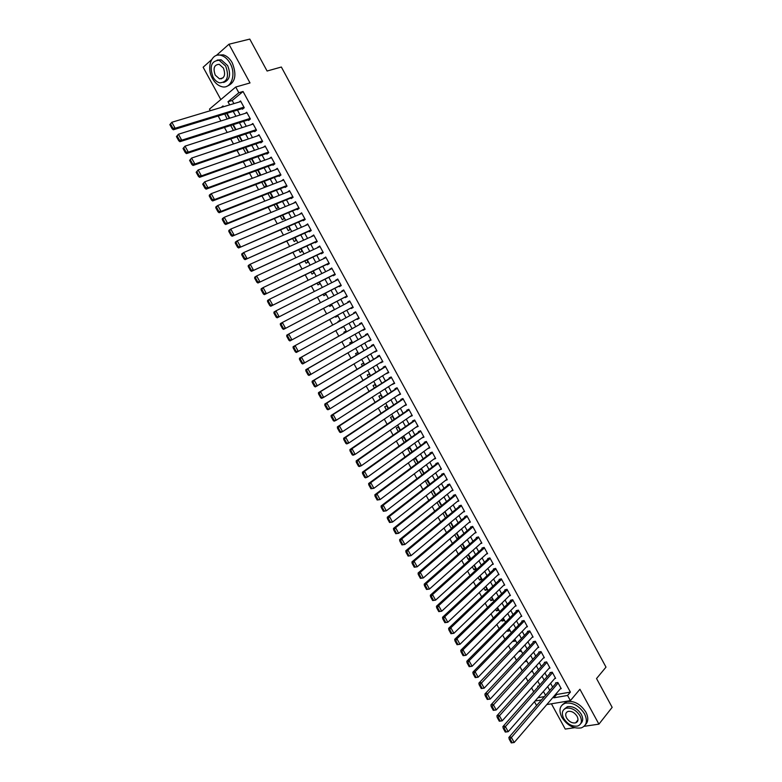 <?xml version="1.0" encoding="UTF-8"?>
<svg xmlns="http://www.w3.org/2000/svg" width="782" height="782" viewBox="0 0 782 782"><rect width="100%" height="100%" fill="white"/><g stroke="black" fill="none" stroke-linecap="round" stroke-linejoin="round"><path stroke-width="1.17" d="M220.964 78.444L221.462 78.845M576.793 721.405L577.478 721.483M210.338 110.702L209.468 109.118L235.714 87.037L238.823 92.735L227.982 101.768L229.693 104.886M211.541 59.735L203.134 67.232L220.827 99.568M551.418 703.8L565.249 729.078L574.565 727.71M536.589 705.569L534.458 701.698M218.168 116.01L220.886 120.966M224.454 127.486L227.191 132.481M230.729 138.942L233.486 143.966M237.005 150.379L239.771 155.442M243.261 161.796L246.047 166.889M249.507 173.193L252.312 178.316M255.734 184.562L258.568 189.723M261.96 195.92L264.805 201.121M268.167 207.25L271.041 212.479M274.374 218.569L277.258 223.828M280.562 229.859L283.465 235.157M286.74 241.13L289.663 246.467M292.908 252.391L295.85 257.747M299.066 263.622L302.018 269.018M305.205 274.834L308.186 280.259M311.344 286.026L314.335 291.49M317.463 297.199L320.473 302.693M323.582 308.352L326.602 313.875M329.681 319.486L332.721 325.038M335.781 330.62L338.811 336.143M341.881 341.754L344.882 347.228M347.98 352.868L350.952 358.293M354.06 363.962L357.003 369.339M360.131 375.037L363.043 380.365M366.191 386.093L369.075 391.371M372.232 397.129L375.096 402.359M378.273 408.155L381.108 413.326M384.304 419.152L387.11 424.274M390.316 430.129L393.092 435.193M396.327 441.087L399.074 446.102M402.319 452.025L405.047 456.991M408.302 462.944L411 467.861M414.274 473.843L416.943 478.721M420.237 484.723L422.886 489.552M426.19 495.593L428.81 500.363M432.133 506.433L434.724 511.154M438.067 517.254L440.628 521.926M443.99 528.065L446.522 532.689M449.904 538.847L452.407 543.422M455.798 549.619L458.281 554.145M461.693 560.362L464.146 564.848M467.577 571.095L470.002 575.523M473.442 581.808L475.847 586.187M479.307 592.502L481.683 596.832M485.153 603.166L487.499 607.458M490.988 613.821L493.315 618.063M496.824 624.466L499.121 628.65M502.64 635.082L504.918 639.226M508.447 645.678L510.695 649.774M514.253 656.264L516.472 660.311M520.04 666.821L522.229 670.829M525.817 677.368L527.987 681.327M531.584 687.896L533.725 691.806M584.125 726.322L598.914 724.152L612.159 707.348L596.539 678.541L606.001 667.134L281.354 67.027L267.092 71.025L249.781 39.1L228.95 44.232L216.311 55.493M242.127 108.639L242.44 109.206L244.248 107.73L240.553 100.956L239.302 101.992M248.265 119.881L248.568 120.448L250.396 118.991L246.711 112.237L245.372 113.312M254.394 131.102L254.697 131.669L256.525 130.232L252.85 123.488L251.433 124.612M260.504 142.304L260.807 142.871L262.654 141.454L258.979 134.729L257.464 135.902M266.613 153.497L266.916 154.054L268.764 152.656L265.098 145.941L263.475 147.172M272.703 164.66L273.006 165.217L274.873 163.849L271.207 157.133L269.458 158.433M278.783 175.803L279.086 176.351L280.963 175.012L277.307 168.316L275.44 169.674L277.61 168.863L211.238 193.662L214.503 199.576L212.636 200.954L280.943 174.972M284.853 186.918L285.156 187.475L287.043 186.155L283.397 179.469L281.549 180.857M290.914 198.022L291.217 198.579L293.113 197.279L289.467 190.603L287.639 192.01M296.965 209.107L297.268 209.664L299.174 208.383L295.537 201.717L293.719 203.154M303.005 220.172L303.308 220.729L305.215 219.468L301.588 212.821L299.78 214.268M309.037 231.218L309.34 231.775L311.256 230.534L307.639 223.896L305.84 225.363M315.058 242.244L315.361 242.801L317.287 241.579L313.67 234.952L311.891 236.447M321.07 253.26L321.363 253.808L323.298 252.606L319.691 245.988L317.922 247.503M327.062 264.248L327.365 264.795L329.31 263.612L325.703 257.014L323.953 258.539M333.054 275.215L333.347 275.763L335.302 274.599L331.705 268.011L329.965 269.565M339.026 286.163L339.329 286.711L341.284 285.567L337.697 278.988L335.967 280.562M344.989 297.092L345.292 297.639L347.267 296.525L343.679 289.956L341.714 291.08L341.969 291.549M350.952 308L351.245 308.548L353.229 307.453L349.652 300.894L347.677 302.008L347.951 302.507M356.905 318.919L357.188 319.437L359.182 318.362L355.615 311.822L353.63 312.908L353.923 313.455M362.858 329.828L363.122 330.317L365.126 329.261L361.558 322.722L359.564 323.787L359.867 324.335M368.811 340.727L371.059 340.131L367.501 333.611L365.497 334.657L365.79 335.204M374.744 351.597L376.983 350.981L373.425 344.471L371.421 345.507L371.714 346.045M380.678 362.457L382.897 361.822L379.348 355.321L377.325 356.328L377.618 356.875M386.591 373.297L388.801 372.643L385.252 366.152L383.229 367.139L383.522 367.677M392.496 384.118L394.685 383.434L391.156 376.963L389.113 377.931L389.407 378.468M398.39 394.92L400.57 394.216L397.041 387.755L394.998 388.703L395.291 389.24M404.274 405.702L406.445 404.978L402.916 398.527L400.863 399.455L401.156 399.993M410.149 416.464L412.3 415.721L408.791 409.279L406.728 410.188L407.021 410.726M416.014 427.207L418.155 426.444L414.646 420.012L412.573 420.902L412.867 421.439M421.869 437.94L424 437.148L420.491 430.726L418.409 431.596L418.702 432.133M427.715 448.643L429.826 447.842L426.327 441.429L424.245 442.28L424.528 442.808M433.58 459.308L435.652 458.506L432.153 452.104L430.061 452.934L430.354 453.472M439.533 469.884L441.459 469.151L437.979 462.768L435.867 463.579L436.161 464.107M445.447 480.451L447.265 479.786L443.785 473.413L441.664 474.205L441.957 474.733M451.341 491.008L453.052 490.402L449.582 484.038L447.46 484.811L447.744 485.339M457.216 501.555L458.829 500.998L455.368 494.644L453.237 495.397L453.521 495.925M463.071 512.093L464.606 511.575L461.145 505.231L459.005 505.964L459.288 506.492M468.907 522.611L470.363 522.132L466.913 515.797L464.762 516.511L465.046 517.039M474.723 533.119L476.121 532.669L472.67 526.354L470.51 527.048L470.803 527.567M480.519 543.607L481.859 543.197L478.418 536.882L476.248 537.557L476.541 538.084M486.306 554.076L487.587 553.695L484.156 547.4L481.976 548.055L482.269 548.583M492.083 564.536L493.315 564.184L489.884 557.898L487.704 558.534L487.988 559.062M497.841 574.985L499.024 574.653L495.602 568.377L493.413 568.993L493.696 569.521M503.579 585.415L504.722 585.102L501.311 578.836L499.112 579.433L499.395 579.961M509.317 595.825L510.421 595.542L507.01 589.286L504.801 589.863L505.084 590.381M515.035 606.216L516.1 605.952L512.699 599.706L510.48 600.273L510.763 600.791M520.744 616.597L521.78 616.353L518.368 610.116L516.149 610.664L516.433 611.182M526.433 626.959L527.439 626.734L524.038 620.507L521.809 621.035L522.093 621.553M532.122 637.31L533.089 637.095L529.707 630.879L527.469 631.387L527.752 631.905M537.791 647.643L538.739 647.437L535.357 641.23L533.109 641.719L533.392 642.237M543.451 657.955L544.37 657.77L540.997 651.572L538.739 652.041L539.023 652.559M549.101 668.248L550 668.072L546.628 661.895L544.36 662.344L544.643 662.862M554.741 678.532L555.611 678.365L552.248 672.197L549.981 672.628L550.254 673.146M538.925 685.931L537.654 686.166L538.065 686.909M532.884 675.892L532.356 676.479M520.313 650.038L518.701 651.543M514.752 639.872L513.197 641.494L512.933 641.015M509.18 629.686L507.616 631.289L507.156 630.468M503.598 619.491L502.024 621.074L501.379 619.901M498.007 609.276L496.423 610.85L495.583 609.315M492.416 599.041L490.803 600.596L489.776 598.719M486.805 588.797L485.182 590.332L483.96 588.093M481.184 578.524L479.552 580.039L478.134 577.458M475.554 568.24L473.912 569.746L472.308 566.794M469.914 557.947L468.271 559.423L466.463 556.119M464.273 547.625L462.612 549.081L460.608 545.425M458.614 537.293L456.942 538.73L454.743 534.712M452.944 526.931L451.263 528.358L448.868 523.979M442.974 513.227L445.525 517.88M437.079 502.464L439.65 507.156M431.175 491.673L433.775 496.423M425.261 480.862L427.881 485.661M419.328 470.041L421.987 474.889M417.832 462.778L415.584 458.663L413.541 459.464L416.073 464.088M411.928 451.986L409.827 448.135L407.793 448.956L410.149 453.277M406.014 441.165L404.05 437.588L402.026 438.438L404.226 442.436M400.081 430.335L398.273 427.031L396.259 427.891L398.282 431.586M394.138 419.484L392.486 416.454L390.482 417.334L392.329 420.716M388.195 408.615L386.679 405.858L384.685 406.757L386.367 409.827M382.232 397.725L380.873 395.242L378.889 396.161L380.394 398.918M376.259 386.807L375.057 384.607L373.073 385.546L374.412 387.989M370.277 375.878L369.231 373.952L367.257 374.92L368.42 377.041M364.285 364.93L363.386 363.288L361.421 364.265L362.408 366.074M358.283 353.963L357.54 352.594L355.585 353.601L356.397 355.087M352.271 342.975L351.675 341.89L349.73 342.907L350.365 344.08M349.3 337.541L347.394 338.626L349.3 337.541M346.25 331.969L345.81 331.167L343.875 332.203L344.334 333.054M343.445 326.847L341.323 327.55M340.219 320.943L339.926 320.425L338 321.48L338.283 321.998M334.061 309.701L332.203 310.894M335.263 316.475L335.654 317.189L337.58 316.123L337.198 315.429M329.193 305.4L329.76 306.436L331.685 305.351L331.148 304.374M323.122 294.306L323.865 295.674L325.781 294.56L325.087 293.299M317.033 283.192L317.961 284.883L319.867 283.758L319.017 282.204M310.943 272.058L312.047 274.081L313.944 272.928L312.927 271.09M304.833 260.905L306.124 263.251L308 262.087L306.837 259.956M298.714 249.732L300.19 252.41L302.057 251.227L300.738 248.803M292.585 238.53L294.237 241.55L296.104 240.348L294.618 237.63M286.447 227.318L288.284 230.67L290.142 229.449L288.499 226.438M280.298 216.086L282.322 219.771L284.159 218.52L282.361 215.226M274.14 204.835L276.339 208.853L278.177 207.582L276.212 203.994M267.962 193.555L270.357 197.914L272.185 196.634L270.054 192.743M261.784 182.265L264.355 186.966L266.173 185.657L263.886 181.463M255.587 170.955L258.343 175.989L260.162 174.66L257.698 170.173M249.38 159.616L252.156 164.679M243.173 148.257L245.919 153.292M236.936 136.889L239.673 141.884M230.7 125.491L233.417 130.457M537.928 697.74L544.37 696.615M536.99 681.826L537.439 681.327M530.88 671.797L532.092 671.562L531.721 670.868M524.722 661.758L526.53 661.396L525.983 660.399M518.769 651.67L520.959 651.211L520.245 649.901M513.197 641.494L515.377 641.005L514.488 639.393M507.616 631.289L509.786 630.791L508.73 628.865M502.024 621.074L504.185 620.556L502.953 618.318M496.423 610.85L498.574 610.312L497.176 607.751M490.803 600.596L492.953 600.038L491.379 597.165M485.182 590.332L487.323 589.755L485.583 586.568M479.552 580.039L481.692 579.452L479.767 575.943M473.912 569.746L476.043 569.13L473.951 565.308M468.271 559.423L470.383 558.798L468.115 554.653M462.612 549.081L464.713 548.436L462.27 543.969M458.907 537.821L456.424 533.275M458.379 538.28L456.942 538.73M453.071 527.156L450.559 522.562M451.888 528.153L451.263 528.358M447.226 516.472L444.684 511.829M441.371 505.778L438.8 501.086M435.496 495.055L432.905 490.314M429.621 484.312L426.601 479.835M423.736 473.56L421.332 469.171L419.611 469.826M341.529 327.922L343.249 326.485M339.926 320.425L338 321.48M334.149 309.858L332.115 310.737M253.28 164.279L254.13 163.643L251.511 158.863M248.06 152.549L245.313 147.524M241.824 141.161L239.096 136.176M235.587 129.753L232.87 124.797M229.331 118.326L226.633 113.4M224.737 113.986L227.151 119.011M556.217 693.624L556.686 694.484L570.41 692.099L243.055 91.504L232.215 100.507L233.906 103.615M237.445 110.086L240.103 114.964M243.603 121.376L246.291 126.283M249.761 132.637L252.459 137.583M255.91 143.888L258.627 148.863M262.038 155.119L264.775 160.124M268.167 166.322L270.924 171.366M274.277 177.514L277.053 182.587M280.376 188.687L283.172 193.789M286.466 199.83L289.281 204.972M292.546 210.964L295.371 216.135M298.616 222.068L301.461 227.279M304.677 233.163L307.541 238.402M310.728 244.228L313.602 249.507M316.759 255.284L319.662 260.592M322.79 266.32L325.703 271.657M328.802 277.327L331.734 282.703M334.804 288.323L337.756 293.729M340.805 299.291L343.777 304.736M346.788 310.249L349.779 315.723M352.77 321.207L355.742 326.651M358.762 332.164L361.704 337.55M364.735 343.103L367.648 348.44M370.697 354.021L373.591 359.309M376.65 364.92L379.514 370.16M382.594 375.8L385.428 380.99M388.527 386.67L391.342 391.802M394.451 397.51L397.236 402.603M400.364 408.331L403.121 413.375M406.269 419.142L408.996 424.127M412.163 429.924L414.861 434.87M418.047 440.696L420.716 445.584M423.912 451.439L426.561 456.287M429.777 462.172L432.397 466.971M435.633 472.885L438.223 477.636M441.468 483.579L444.039 488.281M447.304 494.253L449.846 498.906M453.13 504.908L455.642 509.512M458.936 515.553L461.429 520.098M464.743 526.169L467.196 530.675M470.529 536.765L472.963 541.232M476.306 547.351L478.721 551.76M482.083 557.918L484.469 562.278M487.841 568.465L490.197 572.776M493.598 578.993L495.925 583.264M499.336 589.501L501.643 593.724M505.064 599.999L507.352 604.173M510.793 610.468L513.051 614.603M516.501 620.928L518.73 625.014M522.21 631.367L524.409 635.404M527.899 641.787L530.079 645.776M533.578 652.188L535.738 656.137M539.257 662.579L541.388 666.469M544.917 672.94L547.019 676.792M550.567 683.292L552.649 687.095M560.371 688.795L561.222 688.639L557.859 682.481L555.582 682.891L555.865 683.409M235.714 87.037L250.015 82.941L228.95 44.232M243.055 91.504L238.823 92.735M570.41 692.099L567.566 695.462L570.391 700.633L546.804 704.572M598.914 724.152L579.921 689.255L570.391 700.633M223.466 106.753L223.007 105.912L221.169 107.447M545.533 695.286L543.431 691.444M539.844 684.895L537.723 681.014M534.155 674.495L532.004 670.555M528.446 664.065L526.266 660.086M522.728 653.625L520.529 649.598M517.01 643.166L514.781 639.089M511.272 632.687L509.023 628.572M505.524 622.189L503.246 618.024M499.776 611.671L497.469 607.458M494.009 601.143L491.683 596.881M488.232 590.586L485.876 586.285M482.455 580.019L480.07 575.669M476.658 569.433L474.254 565.034M470.852 558.827L468.418 554.379M465.036 548.202L462.582 543.705M459.22 537.557L456.727 533.011M453.384 526.892L450.872 522.308M447.539 516.218L444.997 511.575M441.683 505.514L439.113 500.832M435.818 494.801L433.228 490.06M429.944 484.068L427.324 479.278M424.059 473.305L421.41 468.477M418.165 462.533L415.486 457.656M412.261 451.742L409.553 446.805M406.337 440.931L403.61 435.945M400.413 430.1L397.657 425.066M394.48 419.25L391.694 414.167M388.527 408.39L385.722 403.248M382.574 397.5L379.739 392.32M376.601 386.591L373.737 381.362M370.629 375.673L367.736 370.385M364.637 364.725L361.714 359.388M358.635 353.757L355.693 348.371M352.623 342.78L349.652 337.335M346.602 331.773L343.601 326.29M340.571 320.747L337.55 315.234M334.51 309.672L331.509 304.188M328.43 298.568L325.449 293.113M322.34 287.444L319.379 282.019M316.251 276.3L313.299 270.914M310.141 265.137L307.209 259.78M304.022 253.955L301.109 248.637M297.893 242.752L295 237.464M291.745 231.531L288.871 226.272M285.596 220.289L282.742 215.07M279.438 209.029L276.593 203.838M273.26 197.748L270.435 192.587M267.073 186.439L264.267 181.316M260.875 175.119L258.089 170.026M254.668 163.78L251.902 158.717M248.451 152.412L245.704 147.387M242.225 141.034L239.497 136.039M235.978 129.626L233.271 124.67M229.732 118.199L227.034 113.282M535.035 701.034L541.496 699.929M553.353 696.957L553.822 697.818L567.566 695.462M233.241 111.376L235.91 116.264M239.429 122.706L242.127 127.632M245.616 134.015L248.324 138.971M251.784 145.305L254.512 150.3M257.943 156.576L260.699 161.6M264.091 167.817L266.867 172.881M270.23 179.049L273.016 184.151M276.359 190.261L279.164 195.392M282.478 201.453L285.303 206.614M288.587 212.616L291.422 217.816M294.677 223.769L297.541 228.999M300.767 234.903L303.641 240.162M306.837 246.007L309.731 251.305M312.898 257.102L315.811 262.429M318.958 268.177L321.881 273.534M324.999 279.223L327.941 284.619M331.03 290.259L333.992 295.684M337.042 301.275L340.033 306.73M343.054 312.262L346.055 317.756M349.065 323.259L352.056 328.723M355.077 334.256L358.039 339.662M361.079 345.233L364.011 350.59M367.071 356.191L369.974 361.499M373.053 367.129L375.927 372.388M379.016 378.048L381.86 383.258M384.979 388.947L387.794 394.108M390.922 399.827L393.717 404.939M396.865 410.687L399.631 415.75M402.789 421.537L405.526 426.542M408.712 432.358L411.42 437.314M414.616 443.169L417.295 448.076M420.511 453.951L423.17 458.809M426.395 464.723L429.025 469.532M432.27 475.466L434.88 480.226M438.145 486.199L440.716 490.91M444 496.912L446.542 501.575M449.846 507.606L452.367 512.22M455.681 518.28L458.174 522.845M461.497 528.935L463.97 533.451M467.313 539.57L469.767 544.047M473.12 550.186L475.544 554.614M478.916 560.792L481.311 565.171M484.703 571.378L487.069 575.708M490.48 581.935L492.816 586.226M496.247 592.482L498.554 596.725M501.995 603.01L504.292 607.203M507.743 613.518L510.011 617.663M513.481 624.016L515.719 628.112M519.209 634.485L521.418 638.542M524.918 644.945L527.107 648.943M530.626 655.384L532.786 659.343M536.325 665.805L538.466 669.715M542.014 676.205L544.125 680.066M547.683 686.586L549.775 690.408M556.686 694.484L553.822 697.818M232.215 100.507L227.982 101.768M226.692 113.507L224.502 114.172M429.553 447.333L427.734 448.673M423.746 436.688L421.909 438.008M417.92 426.024L416.083 427.324M412.094 415.34L410.237 416.62M406.249 404.636L404.382 405.897M400.404 393.913L398.517 395.154M394.548 383.17L392.642 384.392M388.674 372.418L386.758 373.61M382.789 361.636L380.873 362.819M376.904 350.844L374.969 351.998M371 340.023L369.055 341.167M365.096 329.193L363.122 330.317M359.173 318.342L357.188 319.437M355.615 311.822L353.63 312.908M349.671 300.943L347.677 302.008M343.728 290.044L341.714 291.08M337.765 279.115L335.742 280.142M331.803 268.177L329.76 269.184M325.82 257.219L323.768 258.207M319.828 246.242L317.766 247.2M313.826 235.245L311.744 236.184M307.815 224.229L305.723 225.148M301.803 213.193L299.692 214.092M295.762 202.147L293.641 203.017M289.721 191.072L287.59 191.922M283.671 179.977L281.52 180.808M560.938 688.131L514.185 742.509L511.272 742.9L512.21 742.773L510.108 738.98L509.18 739.107L511.272 742.9M556.442 682.735L508.877 737.436L511.193 737.103L514.185 742.509L512.21 742.773M558.143 682.989L510.108 738.98M508.877 737.436L509.18 739.107M561.857 717.348C567.253 725.501 573.744 729.01 581.319 727.876C586.735 725.569 587.8 720.887 584.525 713.829C579.179 705.745 572.756 702.207 565.269 703.204C559.658 705.481 558.514 710.193 561.857 717.348M585.454 724.65C588.406 721.62 588.553 717.456 585.894 712.138C580.557 704.074 574.144 700.545 566.657 701.552L562.395 704.699M564.252 709.157L567.419 706.693C572.825 705.951 577.448 708.502 581.309 714.328C583.274 718.287 583.118 721.346 580.811 723.497M563.705 718.404C567.595 724.279 572.268 726.81 577.712 726.019C581.632 724.357 582.404 720.984 580.039 715.882C576.178 710.046 571.544 707.495 566.139 708.218C562.111 709.861 561.3 713.252 563.705 718.404M577.106 716.332C574.614 712.568 571.622 710.926 568.133 711.405C565.552 712.461 565.034 714.65 566.579 717.964C569.081 721.737 572.092 723.379 575.601 722.871C578.133 721.806 578.641 719.626 577.106 716.332M577.263 720.828L577.79 720.808M212.557 78.65C215.021 82.97 218.08 85.639 221.736 86.655C231.032 89.529 236.623 74.505 230.123 63.362C227.709 59.1 224.717 56.441 221.13 55.375C211.541 52.296 206.067 67.663 212.557 78.65M226.946 86.255C235.294 82.902 237.054 75.092 232.234 62.804C229.83 58.552 226.829 55.893 223.251 54.838L218.031 55.111M217.171 60.087L221.13 59.784L227.63 65.541C231.14 74.573 229.8 80.223 223.593 82.472M213.036 77.066C214.806 80.184 217.005 82.11 219.634 82.843C227.357 82.306 229.37 76.704 225.675 66.05L219.175 60.292C211.345 60.81 209.302 66.402 213.036 77.066M223.408 68.034L219.204 64.32C214.17 64.652 212.86 68.259 215.265 75.131L219.498 78.855C224.493 78.503 225.793 74.896 223.408 68.034M555.337 677.857L508.202 731.678L505.289 732.069L506.218 731.932L504.126 728.13L503.197 728.277L505.289 732.069M550.86 672.461L502.894 726.615L505.211 726.253L508.202 731.678L506.218 731.932M552.522 672.706L504.126 728.13M502.894 726.615L503.197 728.277M549.717 667.564L502.21 720.828L499.297 721.219L500.226 721.072L498.124 717.26L497.196 717.417L499.297 721.219M545.269 662.159L496.912 715.774L499.219 715.393L502.21 720.828L500.226 721.072M546.901 662.403L498.124 717.26M496.912 715.774L497.196 717.417M544.096 657.251L496.218 709.948L493.295 710.349L494.214 710.193L492.113 706.381L491.194 706.537L493.295 710.349M539.678 651.846L490.91 704.905L493.207 704.504L496.218 709.948L494.214 710.193M541.271 652.09L492.113 706.381M490.91 704.905L491.194 706.537M538.456 646.919L490.197 699.059L487.284 699.46L488.203 699.294L486.091 695.472L485.172 695.638L487.284 699.46M534.067 641.514L484.899 694.025L487.186 693.605L490.197 699.059L488.203 699.294M535.631 641.748L486.091 695.472M484.899 694.025L485.172 695.638M532.816 636.577L484.175 688.15L481.262 688.551L482.171 688.375L480.06 684.553L479.151 684.729L481.262 688.551M528.456 631.162L478.877 683.126L481.165 682.686L484.175 688.15L482.171 688.375M529.981 631.397L480.06 684.553M478.877 683.126L479.151 684.729M527.156 626.216L478.144 677.212L475.221 677.623L476.13 677.437L474.019 673.605L473.11 673.791L475.221 677.623M522.835 620.791L472.856 672.207L475.124 671.738L478.144 677.212L476.13 677.437M524.321 621.025L475.124 671.738L474.019 673.605M472.856 672.207L473.11 673.791M521.496 615.835L472.093 666.264L469.18 666.675L470.08 666.479L467.959 662.637L467.059 662.833L469.18 666.675M517.205 610.4L466.815 661.259L469.073 660.78L472.093 666.264L470.08 666.479M518.662 610.634L469.073 660.78L467.959 662.637M466.815 661.259L467.059 662.833M515.817 605.434L466.043 655.296L463.12 655.697L464.019 655.502L461.898 651.66L460.999 651.856L463.12 655.697M511.565 599.99L460.754 650.301L463.012 649.803L466.043 655.296L464.019 655.502M512.982 600.224L463.012 649.803L461.898 651.66M460.754 650.301L460.999 651.856M510.138 595.014L459.972 644.3L457.05 644.71L457.949 644.505L455.828 640.654L454.928 640.859L457.05 644.71M505.925 589.569L454.694 639.324L456.942 638.796L459.972 644.3L457.949 644.505M507.293 589.804L456.942 638.796L455.828 640.654M454.694 639.324L454.928 640.859M504.439 584.584L453.902 633.293L450.97 633.703L451.869 633.488L449.738 629.627L448.839 629.842L450.97 633.703M500.275 579.12L448.624 628.317L450.852 627.78L453.902 633.293L451.869 633.488M501.594 579.364L450.852 627.78L449.738 629.627M448.624 628.317L448.839 629.842M498.74 574.135L447.812 622.257L444.88 622.677L445.769 622.452L443.638 618.582L442.749 618.816L444.88 622.677M494.625 568.651L442.534 617.301L444.762 616.734L447.812 622.257L445.769 622.452M495.886 568.895L444.762 616.734L443.638 618.582M442.534 617.301L442.749 618.816M493.022 563.666L441.713 611.211L438.78 611.632L439.67 611.397L437.529 607.526L436.639 607.761L438.78 611.632M488.955 558.162L436.444 606.265L438.653 605.679L441.713 611.211L439.67 611.397M490.167 558.416L438.653 605.679L437.529 607.526M436.444 606.265L436.639 607.761M487.303 553.177L435.594 600.136L432.671 600.556L433.551 600.322L431.41 596.441L430.53 596.676L432.671 600.556M483.296 547.664L430.335 595.2L432.534 594.594L435.594 600.136L433.551 600.322M484.439 547.928L432.534 594.594L431.41 596.441M430.335 595.2L430.53 596.676M481.575 542.669L429.474 589.042L426.542 589.472L427.422 589.227L425.281 585.337L424.401 585.581L426.542 589.472M477.616 537.136L424.215 584.125L426.415 583.489L429.474 589.042L427.422 589.227M478.701 537.41L426.415 583.489L425.281 585.337M424.215 584.125L424.401 585.581M475.827 532.141L423.345 577.937L420.413 578.367L421.283 578.103L419.132 574.213L418.262 574.467L420.413 578.367M471.947 526.579L418.087 573.02L420.276 572.365L423.345 577.937L421.283 578.103M472.954 526.873L420.276 572.365L419.132 574.213M418.087 573.02L418.262 574.467M470.08 521.604L417.197 566.803L414.264 567.233L415.134 566.97L412.984 563.069L412.114 563.333L414.264 567.233M466.268 516.012L411.948 561.896L414.118 561.232L417.197 566.803L415.134 566.97M467.196 516.325L414.118 561.232L412.984 563.069M411.948 561.896L412.114 563.333M464.312 511.047L411.039 555.65L408.106 556.08L408.976 555.816L406.816 551.906L405.956 552.18L408.106 556.08M460.578 505.416L405.79 550.763L407.96 550.069L411.039 555.65L408.976 555.816M461.429 505.758L407.96 550.069L406.816 551.906M405.79 550.763L405.956 552.18M458.545 500.47L404.88 544.477L401.938 544.917L402.808 544.634L400.648 540.714L399.778 540.997L401.938 544.917M454.899 494.801L399.631 539.6L401.792 538.886L404.88 544.477L402.808 544.634M455.652 495.172L401.792 538.886L400.648 540.714M399.631 539.6L399.778 540.997M452.758 489.874L398.693 533.285L395.76 533.725L396.621 533.432L394.46 529.512L393.6 529.805L395.76 533.725M449.22 484.166L393.454 528.417L395.604 527.684L398.693 533.285L396.621 533.432M449.865 484.566L395.604 527.684L394.46 529.512M393.454 528.417L393.6 529.805M446.972 479.258L392.505 522.073L389.573 522.513L390.433 522.22L388.253 518.28L387.403 518.583L389.573 522.513M443.541 473.501L387.266 517.215L389.407 516.452L392.505 522.073L390.433 522.22M444.068 473.941L389.407 516.452L388.253 518.28M387.266 517.215L387.403 518.583M441.165 468.623L386.308 510.842L383.366 511.281L384.226 510.978L382.046 507.039L381.196 507.352L383.366 511.281M437.871 462.807L381.069 505.993L383.2 505.211L386.308 510.842L384.226 510.978M438.262 463.296L383.2 505.211L382.046 507.039M381.069 505.993L381.196 507.352M435.359 457.969L380.091 499.581L377.159 500.03L378.009 499.718L375.829 495.768L374.979 496.091L377.159 500.03M432.163 452.123L374.861 494.752L376.983 493.95L380.091 499.581L378.009 499.718M432.446 452.641L376.983 493.95L375.829 495.768M374.861 494.752L374.979 496.091M429.533 447.304L373.874 488.31L370.932 488.76L371.773 488.437L369.593 484.488L368.752 484.811L370.932 488.76M426.356 441.478L368.645 483.491L370.756 482.66L373.874 488.31L371.773 488.437M426.62 441.957L370.756 482.66L369.593 484.488M368.645 483.491L368.752 484.811M423.707 436.62L367.638 477.01L365.536 477.851L364.695 477.47L365.536 477.137L363.347 473.178L362.506 473.511L364.695 477.47M420.54 430.823L362.418 472.201L364.52 471.36L367.638 477.01L365.536 477.137M420.784 431.263L364.52 471.36L363.347 473.178M362.418 472.201L362.506 473.511M417.862 425.907L361.392 465.701L359.3 466.551L358.449 466.16L359.29 465.818L357.091 461.849L356.26 462.191L358.449 466.16M414.714 420.149L356.172 460.901L358.264 460.031L361.392 465.701L359.29 465.818M414.939 420.55L358.264 460.031L357.091 461.849M356.172 460.901L356.26 462.191M412.006 415.183L355.136 454.362L353.044 455.241L352.193 454.821L353.024 454.469L350.825 450.5L349.994 450.852L352.193 454.821M408.878 409.455L349.916 449.572L351.998 448.682L355.136 454.362L353.024 454.469M409.084 409.817L351.998 448.682L350.825 450.5M349.916 449.572L349.994 450.852M406.151 404.441L348.86 443.003L346.788 443.902L345.918 443.472L346.749 443.111L344.549 439.122L343.718 439.484L345.918 443.472M403.033 398.742L343.65 438.223L345.722 437.314L348.86 443.003L346.749 443.111M403.209 399.064L345.722 437.314L344.549 439.122M343.65 438.223L343.718 439.484M400.276 393.678L342.584 431.625L340.522 432.544L339.632 432.094L340.463 431.723L338.264 427.734L337.433 428.106L339.632 432.094M397.178 388.009L337.374 426.864L339.437 425.926L342.584 431.625L340.463 431.723M397.334 388.292L339.437 425.926L338.264 427.734M337.374 426.864L337.433 428.106M394.392 382.897L336.289 420.227L334.237 421.166L333.347 420.696L334.168 420.315L331.959 416.317L331.138 416.698L333.347 420.696M391.313 377.256L331.089 415.477L333.142 414.519L336.289 420.227L334.168 420.315M391.45 377.501L333.142 414.519L331.959 416.317M331.089 415.477L331.138 416.698M388.498 372.095L329.984 408.8L327.941 409.768L327.042 409.279L327.853 408.888L325.644 404.89L324.833 405.281L327.042 409.279M385.438 366.494L324.794 404.059L326.827 403.082L329.984 408.8L327.853 408.888M385.555 366.69L326.827 403.082L325.644 404.89M324.794 404.059L324.833 405.281M382.603 361.284L323.67 397.364L321.637 398.351L320.718 397.843L321.539 397.442L319.32 393.434L318.509 393.835L320.718 397.843M379.553 355.702L318.479 392.632L320.512 391.635L323.67 397.364L321.539 397.442M379.641 355.869L320.512 391.635L319.32 393.434M318.479 392.632L318.509 393.835M376.689 350.444L315.322 386.914L314.393 386.376L315.205 385.976L312.986 381.958L312.174 382.369L314.393 386.376M373.659 344.901L312.155 381.186L314.178 380.16L317.345 385.897L315.205 385.976M373.728 345.018L314.178 380.16L312.986 381.958M312.155 381.186L312.174 382.369M370.766 339.584L308.988 375.448L308.049 374.901L308.861 374.48L306.632 370.463L305.83 370.873L308.049 374.901M367.755 334.07L305.821 369.71L307.834 368.664L311.011 374.412L308.861 374.48M367.794 334.149L307.834 368.664L306.632 370.463M305.821 369.71L305.83 370.873M364.832 328.714L302.654 363.972L301.705 363.395L302.507 362.975L300.278 358.938L299.477 359.368L301.705 363.395M361.831 323.23L299.477 358.215L301.481 357.149L304.657 362.907L302.507 362.975M361.861 323.269L301.481 357.149L300.278 358.938M299.477 358.215L299.477 359.368M358.879 317.815L296.3 352.467L295.342 351.871L296.134 351.441L293.905 347.404L293.103 347.834L295.342 351.871M293.103 347.834L293.113 346.7L295.107 345.615L298.294 351.382L296.134 351.441M355.908 312.36L295.107 345.615L293.905 347.404M352.926 306.906L289.936 340.942L352.946 306.925M286.73 336.28L286.75 335.165L288.724 334.051L291.921 339.838L289.76 339.887L287.522 335.84L286.73 336.28L288.959 340.326L289.76 339.887M349.945 301.441L288.724 334.051L287.522 335.84M289.936 340.942L288.959 340.326M346.964 295.977L283.563 329.388L347.003 296.036M280.337 324.706L280.367 323.611L282.341 322.477L285.538 328.264L283.367 328.313L281.129 324.256L280.337 324.706L282.576 328.763L283.367 328.313M343.982 290.503L282.341 322.477L281.129 324.256M283.563 329.388L282.576 328.763M340.991 285.019L277.17 317.824L341.05 285.127M273.935 313.113L273.974 312.038L275.929 310.874L279.135 316.681L276.965 316.72L274.717 312.653L273.935 313.113L276.173 317.179L276.965 316.72M338 279.536L275.929 310.874L274.717 312.653M277.17 317.824L276.173 317.179M334.999 274.052L270.767 306.231L335.087 274.199M267.522 301.5L267.571 300.435L269.516 299.252L272.723 305.068L270.543 305.097L268.294 301.021L267.522 301.5L269.761 305.567L270.543 305.097M332.008 268.558L269.516 299.252L268.294 301.021M270.767 306.231L269.761 305.567M329.007 263.065L264.365 294.628L329.114 263.251M261.09 289.858L261.149 288.812L263.094 287.61L266.31 293.426L264.12 293.455L261.872 289.379L261.09 289.858L263.339 293.934L264.12 293.455M326.006 257.561L263.094 287.61L261.872 289.379M264.365 294.628L263.339 293.934M323.005 252.058L257.943 282.996L323.122 252.283M254.649 278.197L254.727 277.17L256.652 275.938L259.868 281.774L257.679 281.794L255.421 277.708L254.649 278.197L256.907 282.282L257.679 281.794M319.994 246.545L256.652 275.938L255.421 277.708M257.943 282.996L256.907 282.282M316.984 241.022L251.501 271.334L317.13 241.296M248.207 266.515L248.285 265.509L250.201 264.248L253.427 270.093L251.227 270.113L248.969 266.017L248.207 266.515L250.465 270.611L251.227 270.113M313.973 235.509L250.201 264.248L248.969 266.017M251.501 271.334L250.465 270.611M310.953 229.976L245.059 259.663L311.128 230.289M241.736 254.815L241.824 253.818L243.74 252.537L246.965 258.402L244.766 258.412L242.498 254.306L241.736 254.815L244.004 258.91L244.766 258.412M307.942 224.444L243.74 252.537L242.498 254.306M245.059 259.663L244.004 258.91M304.921 218.911L238.598 247.962L305.107 219.273M235.265 243.094L235.362 242.107L237.259 240.807L240.504 246.682L238.295 246.682L236.027 242.567L235.265 243.094L237.532 247.2L238.295 246.682M301.891 213.369L237.259 240.807L236.027 242.567M238.598 247.962L237.532 247.2M298.871 207.826L232.127 236.252L299.086 208.227M228.774 231.345L228.882 230.377L230.768 229.058L234.014 234.932L231.804 234.932L229.537 230.817L228.774 231.345L231.052 235.46L231.804 234.932M295.84 202.274L230.768 229.058L229.537 230.817M232.127 236.252L231.052 235.46M292.81 196.722L227.523 223.173L225.646 224.502L293.045 197.162M222.274 219.576L222.401 218.628L224.268 217.279L227.523 223.173L225.304 223.163L223.026 219.038L222.274 219.576L224.551 223.691L225.304 223.163M289.77 191.16L224.268 217.279L223.026 219.038M225.646 224.502L224.551 223.691M286.74 185.598L221.023 211.384L219.146 212.743L287.004 186.077M215.764 207.787L215.891 206.859L217.758 205.48L221.023 211.384L218.794 211.365L216.516 207.23L215.764 207.787L218.051 211.912L218.794 211.365M283.7 180.026L217.758 205.48L216.516 207.23M219.146 212.743L218.051 211.912M280.66 174.454L214.503 199.576L212.274 199.557L209.987 195.412L209.244 195.969L211.531 200.104L212.274 199.557M209.244 195.969L209.38 195.06L211.238 193.662L209.987 195.412M212.636 200.954L211.531 200.104M274.56 163.282L207.973 187.748L206.125 189.156L274.834 163.868M202.704 184.132L204.698 181.825L207.973 187.748L205.734 187.719L203.447 183.565L202.704 184.132L204.992 188.276L205.734 187.719M271.51 157.7L204.698 181.825L203.447 183.565M206.125 189.156L204.992 188.276M268.461 152.099L201.424 175.891L199.586 177.319L268.607 152.783M196.155 172.275L198.149 169.958L201.424 175.891L199.185 175.852L196.888 171.698L196.155 172.275L198.452 176.429L199.185 175.852M265.411 146.498L198.149 169.958L196.888 171.698M199.586 177.319L198.452 176.429M262.351 140.897L194.874 164.015L193.046 165.471L262.381 141.669M189.596 160.398L191.59 158.072L194.874 164.015L192.626 163.976L190.329 159.811L189.596 160.398L191.893 164.562L192.626 163.976M259.292 135.286L191.59 158.072L190.329 159.811M193.046 165.471L191.893 164.562M256.222 129.675L188.306 152.119L186.487 153.595L256.164 130.516M183.027 148.492L185.021 146.156L188.306 152.119L186.057 152.07L183.75 147.896L183.027 148.492L185.324 152.666L186.057 152.07M253.153 124.055L185.021 146.156L183.75 147.896M186.487 153.595L185.324 152.666M250.093 118.424L181.727 140.193L179.919 141.698L249.947 119.343M176.439 136.567L178.433 134.23L181.727 140.193L179.469 140.144L177.162 135.96L176.439 136.567L178.746 140.75L179.469 140.144M247.014 112.804L178.433 134.23L177.162 135.96M179.919 141.698L178.746 140.75M243.945 107.163L175.129 128.258L173.34 129.783L243.73 108.151M169.841 124.621L171.835 122.275L175.129 128.258L172.871 128.199L170.554 124.006L169.841 124.621L172.157 128.805L172.871 128.199M240.866 101.523L171.835 122.275L170.554 124.006M173.34 129.783L172.157 128.805M577.976 719.948L575.601 722.871M567.419 706.693L566.139 708.218M565.269 703.204L566.657 701.552M223.105 77.858L219.498 78.855M221.13 59.784L219.175 60.292M221.13 55.375L223.251 54.838"/></g></svg>

